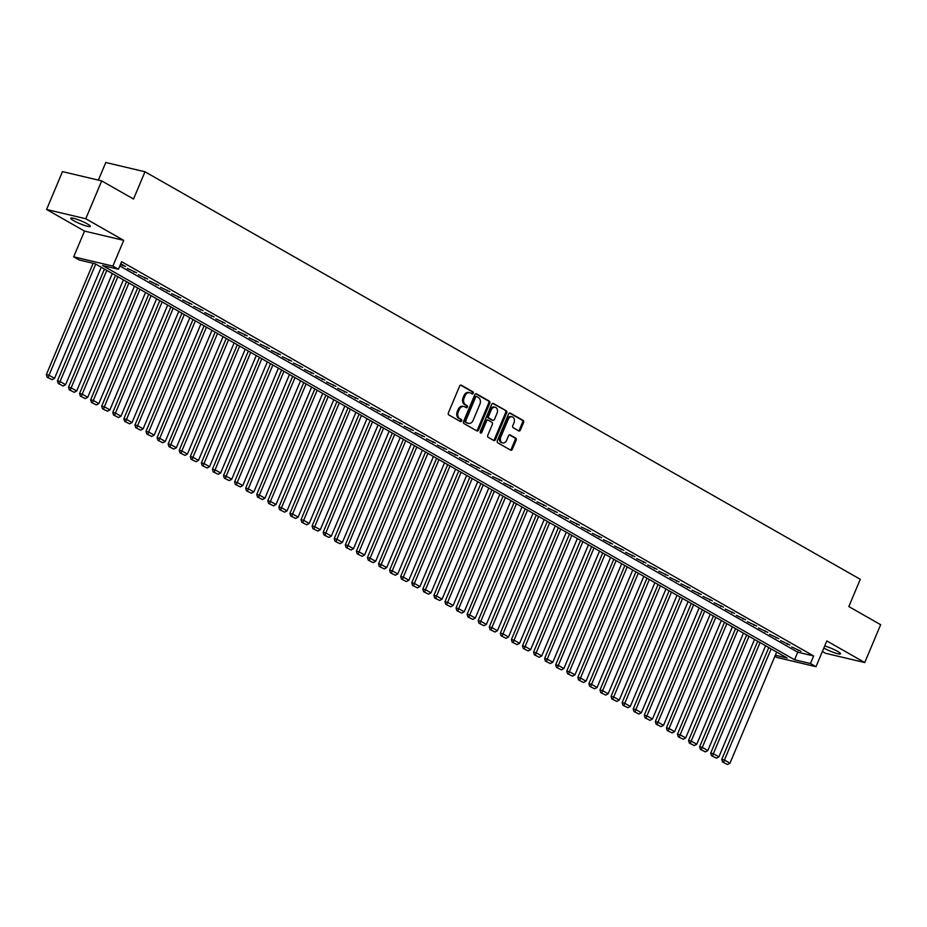<?xml version="1.0" encoding="UTF-8"?>
<svg xmlns="http://www.w3.org/2000/svg" width="927" height="927" viewBox="0 0 927 927"><rect width="100%" height="100%" fill="white"/><g stroke="black" fill="none" stroke-linecap="round" stroke-linejoin="round"><path stroke-width="1.39" d="M473.222 393.268A1.136 0.857 103.3 0 0 472.897 391.785L461.345 385.215A1.634 1.228 103.3 0 0 459.641 386.072L448.39 412.828A1.634 1.228 103.3 0 0 448.853 414.937L460.395 421.518A1.136 0.857 103.3 0 0 461.275 419.433L459.78 418.587A5.214 3.928 103.3 0 1 458.297 411.843L459.236 409.618A5.214 3.928 103.3 0 1 463.917 406.524A5.214 3.928 103.3 0 1 464.717 406.837L466.211 407.695A1.136 0.857 103.3 0 0 467.081 405.609L465.586 404.763A5.214 3.928 103.3 0 1 464.114 398.019L465.053 395.794A5.214 3.928 103.3 0 1 469.722 392.7A5.214 3.928 103.3 0 1 470.522 393.025L472.017 393.871A1.136 0.857 103.3 0 0 473.222 393.268M471.6 393.639A1.136 0.857 103.3 0 0 471.831 391.542L460.592 385.134M459.989 421.275A1.136 0.857 103.3 0 0 460.221 419.189L458.726 418.332L459.78 418.587M465.794 407.451A1.136 0.857 103.3 0 0 466.026 405.366L464.531 404.508L465.586 404.763M823.836 648.043A10.626 1.506 -157.2 0 0 823.964 648.112A10.626 1.506 -157.2 0 0 834.323 652.701A10.626 1.506 -157.2 0 0 840.534 653.836A10.626 1.506 -157.2 0 0 837.521 651.322A10.626 1.506 -157.2 0 0 824.706 645.957M87.358 223.917A10.626 1.506 -157.2 0 0 76.987 219.328A10.626 1.506 -157.2 0 0 70.788 218.204A10.626 1.506 -157.2 0 0 73.789 220.719A10.626 1.506 -157.2 0 0 84.16 225.307A10.626 1.506 -157.2 0 0 90.359 226.431A10.626 1.506 -157.2 0 0 87.358 223.917M518.726 430.893A1.634 1.228 103.3 0 0 520.441 430.024L523.593 422.515A1.634 1.228 103.3 0 0 523.141 420.418L510.313 413.106A1.634 1.228 103.3 0 0 508.599 413.975L497.347 440.731A1.634 1.228 103.3 0 0 497.811 442.828L510.638 450.14A1.634 1.228 103.3 0 0 512.353 449.271L516.165 440.209A1.634 1.228 103.3 0 0 515.702 438.1L510.209 434.972A1.634 1.228 103.3 0 0 508.506 435.841L506.605 440.337A4.357 3.291 103.3 0 1 502.701 442.921A4.357 3.291 103.3 0 1 500.8 437.023L508.205 419.41A4.357 3.291 103.3 0 1 512.11 416.826A4.357 3.291 103.3 0 1 514.01 422.724L512.782 425.655A1.634 1.228 103.3 0 0 513.245 427.764L518.726 430.893M119.803 265.956L797.741 652.202L813.639 655.957L810.453 663.535L815.992 666.687L776.791 657.417L774.879 656.328M101.692 180.892L85.782 218.749L46.582 209.479L62.491 171.622L101.692 180.892L133.523 199.027L144.983 171.773L860.279 579.305L848.819 606.559L880.65 624.694L864.74 662.55L826.814 640.939L815.992 666.687M46.582 209.479L84.508 231.09L123.708 240.36L85.782 218.749M123.708 240.36L112.885 266.095L118.413 269.259L102.526 265.493L794.566 659.769L810.453 663.535M813.639 655.957L121.599 261.681L118.413 269.259M489.792 403.257A1.634 1.228 103.3 0 0 489.34 401.159L476.513 393.848A1.634 1.228 103.3 0 0 474.798 394.717L463.546 421.472A1.634 1.228 103.3 0 0 464.01 423.581L476.837 430.881A1.634 1.228 103.3 0 0 478.552 430.012L489.792 403.257L488.738 403.013A1.634 1.228 103.3 0 0 488.274 400.904L475.748 393.766M493.407 403.477L506.235 410.788A1.634 1.228 103.3 0 1 506.698 412.886L495.447 439.641A1.634 1.228 103.3 0 1 493.743 440.51L488.251 437.382A1.634 1.228 103.3 0 1 487.787 435.284L492.353 424.427A1.634 1.228 103.3 0 0 491.889 422.318L488.251 420.244A1.634 1.228 103.3 0 0 486.536 421.113L481.785 432.411A1.136 0.857 103.3 0 1 480.267 431.542L491.704 404.346A1.634 1.228 103.3 0 1 493.407 403.477L492.897 403.361M822.376 651.484L825.54 653.28L864.74 662.55M120.429 264.462L125.551 266.489L120.73 263.755M136.617 272.805L127.323 268.39L136.617 272.805M147.694 279.108L138.401 274.693L147.694 279.108M158.76 285.412L149.467 281.008L158.76 285.412M169.838 291.727L160.545 287.312L169.838 291.727M180.904 298.03L171.622 293.627L180.904 298.03M191.982 304.346L182.689 299.931L191.982 304.346M203.059 310.649L193.766 306.234L203.059 310.649M214.125 316.964L204.832 312.55L214.125 316.964M225.203 323.268L215.91 318.853L225.203 323.268M236.269 329.572L226.976 325.168L236.269 329.572M247.347 335.887L238.054 331.472L247.347 335.887M258.413 342.19L249.12 337.787L258.413 342.19M269.49 348.506L260.197 344.091L269.49 348.506M280.568 354.809L271.275 350.394L280.568 354.809M291.634 361.113L282.341 356.71L291.634 361.113M302.712 367.428L293.419 363.013L302.712 367.428M313.778 373.732L304.485 369.328L313.778 373.732M324.856 380.047L315.562 375.632L324.856 380.047M335.922 386.35L326.628 381.936L335.922 386.35M346.999 392.666L337.706 388.251L346.999 392.666M358.065 398.969L348.784 394.554L358.065 398.969M369.143 405.273L359.85 400.87L369.143 405.273M380.221 411.588L370.927 407.173L380.221 411.588M391.287 417.892L381.994 413.488L391.287 417.892M402.364 424.207L393.071 419.792L402.364 424.207M413.43 430.51L404.137 426.096L413.43 430.51M424.508 436.814L415.215 432.411L424.508 436.814M435.574 443.129L426.281 438.714L435.574 443.129M446.652 449.433L437.359 445.03L446.652 449.433M457.729 455.748L448.436 451.333L457.729 455.748M468.795 462.052L459.502 457.637L468.795 462.052M479.873 468.367L470.58 463.952L479.873 468.367M490.939 474.67L481.646 470.256L490.939 474.67M502.017 480.974L492.724 476.571L502.017 480.974M513.083 487.289L503.79 482.874L513.083 487.289M524.161 493.593L514.867 489.189L524.161 493.593M535.227 499.908L525.945 495.493L535.227 499.908M546.304 506.212L537.011 501.797L546.304 506.212M557.382 512.515L548.089 508.112L557.382 512.515M568.448 518.83L559.155 514.415L568.448 518.83M579.526 525.134L570.232 520.731L579.526 525.134M590.592 531.449L581.299 527.034L590.592 531.449M601.669 537.753L592.376 533.338L601.669 537.753M612.735 544.068L603.442 539.653L612.735 544.068M623.813 550.371L614.52 545.957L623.813 550.371M634.891 556.675L625.598 552.272L634.891 556.675M645.957 562.99L636.664 558.575L645.957 562.99M657.034 569.294L647.741 564.891L657.034 569.294M668.1 575.609L658.807 571.194L668.1 575.609M679.178 581.913L669.885 577.498L679.178 581.913M690.244 588.216L680.951 583.813L690.244 588.216M701.322 594.531L692.029 590.117L701.322 594.531M712.388 600.835L703.106 596.432L712.388 600.835M723.466 607.15L714.172 602.735L723.466 607.15M734.543 613.454L725.25 609.039L734.543 613.454M745.609 619.769L736.316 615.354L745.609 619.769M756.687 626.073L747.394 621.658L756.687 626.073M767.753 632.376L758.46 627.973L767.753 632.376M778.831 638.691L769.537 634.277L778.831 638.691M789.897 644.995L780.615 640.592L789.897 644.995M791.681 646.895L800.974 651.31L791.681 646.895M144.983 171.773L105.782 162.503L98.378 180.116M775.343 655.227L787.15 658.019L95.11 263.743L79.212 259.989L73.685 256.837L112.885 266.095M84.508 231.09L73.685 256.837M797.741 652.202L794.566 659.769M122.897 265.864L123.198 265.157M133.975 272.179L134.264 271.46M145.041 278.482L145.342 277.776M156.118 284.786L156.42 284.079M167.184 291.101L167.486 290.383M178.262 297.405L178.563 296.698M189.328 303.72L189.629 303.002M200.406 310.024L200.707 309.317M211.483 316.339L211.773 315.62M222.55 322.642L222.851 321.924M233.627 328.946L233.928 328.239M244.693 335.261L244.995 334.543M255.771 341.565L256.072 340.858M266.837 347.88L267.138 347.161M277.915 354.184L278.216 353.477M288.981 360.487L289.282 359.78M300.058 366.802L300.36 366.084M311.136 373.106L311.426 372.399M322.202 379.421L322.503 378.703M333.28 385.725L333.581 385.018M344.346 392.028L344.647 391.321M355.423 398.343L355.725 397.625M366.489 404.647L366.791 403.94M377.567 410.962L377.868 410.244M388.645 417.266L388.934 416.559M399.711 423.581L400.012 422.863M410.788 429.885L411.09 429.178M421.855 436.188L422.156 435.481M432.932 442.503L433.233 441.785M443.998 448.807L444.3 448.1M455.076 455.122L455.377 454.404M466.154 461.426L466.443 460.719M477.22 467.729L477.521 467.023M488.297 474.045L488.587 473.326M499.363 480.348L499.665 479.641M510.441 486.663L510.742 485.945M521.507 492.967L521.808 492.26M532.585 499.282L532.886 498.564M543.651 505.586L543.952 504.879M554.728 511.889L555.03 511.183M565.806 518.205L566.096 517.486M576.872 524.508L577.173 523.801M587.95 530.823L588.251 530.105M599.016 537.127L599.317 536.42M610.093 543.431L610.395 542.724M621.16 549.746L621.461 549.027M632.237 556.049L632.538 555.343M643.315 562.365L643.605 561.646M654.381 568.668L654.682 567.961M665.459 574.983L665.748 574.265M676.525 581.287L676.826 580.58M687.602 587.591L687.904 586.884M698.668 593.906L698.97 593.187M709.746 600.209L710.047 599.502M720.812 606.525L721.113 605.806M731.89 612.828L732.191 612.121M742.967 619.132L743.257 618.425M754.033 625.447L754.335 624.728M765.111 631.75L765.412 631.044M776.177 638.066L776.478 637.347M787.255 644.369L787.556 643.662M798.321 650.684L798.622 649.966M469.722 392.7L468.668 392.457A5.214 3.928 103.3 0 0 463.987 395.539L465.053 395.794M464.531 404.508A5.214 3.928 103.3 0 1 463.048 397.776L463.987 395.539M463.917 406.524L462.851 406.281A5.214 3.928 103.3 0 0 458.181 409.363L459.236 409.618M458.726 418.332A5.214 3.928 103.3 0 1 457.243 411.6L458.181 409.363M476.536 430.707A1.634 1.228 103.3 0 0 477.486 429.769L488.738 403.013M476.826 396.605A1.136 0.857 103.3 0 0 475.632 397.219L465.76 420.707A1.136 0.857 103.3 0 0 466.084 422.179L467.66 423.071A5.214 3.928 103.3 0 0 468.459 423.396A5.214 3.928 103.3 0 0 473.141 420.302L479.885 404.242A5.214 3.928 103.3 0 0 478.402 397.509L476.826 396.605M476.466 396.524L475.771 396.362A1.136 0.857 103.3 0 0 474.578 396.965L475.632 397.219M468.459 423.396L467.405 423.141A5.214 3.928 103.3 0 1 466.605 422.828L465.03 421.924A1.136 0.857 103.3 0 1 464.705 420.452L474.578 396.965M492.654 403.396L506.235 410.788M493.442 440.337A1.634 1.228 103.3 0 0 494.392 439.398L505.632 412.642A1.634 1.228 103.3 0 0 505.18 410.534M487.185 420.001A1.634 1.228 103.3 0 0 485.47 420.87L480.731 432.156L481.785 432.411M497.081 413.164A4.357 3.291 103.3 0 0 495.18 407.277A4.357 3.291 103.3 0 0 491.264 409.861L488.656 416.061A1.634 1.228 103.3 0 0 489.12 418.17L492.758 420.244A1.634 1.228 103.3 0 0 494.473 419.375L497.081 413.164M495.18 407.277L494.114 407.023A4.357 3.291 103.3 0 0 490.209 409.607L491.264 409.861M492.225 420.116A1.634 1.228 103.3 0 1 491.704 419.989L488.065 417.915A1.634 1.228 103.3 0 1 487.602 415.806L490.209 409.607M512.11 416.826L511.055 416.582A4.357 3.291 103.3 0 0 507.139 419.155L508.205 419.41M502.701 442.921L501.646 442.666A4.357 3.291 103.3 0 1 499.734 436.779L507.139 419.155M510.337 449.966A1.634 1.228 103.3 0 0 511.287 449.027L515.099 439.954A1.634 1.228 103.3 0 0 514.636 437.845L509.456 434.89M518.436 430.719A1.634 1.228 103.3 0 0 519.387 429.769L522.538 422.272A1.634 1.228 103.3 0 0 522.075 420.163L509.549 413.025M93.14 263.28L46.35 374.589L49.004 375.215L95.713 264.091M101.252 267.243L54.531 378.367L52.086 379.676L47.15 377.219L52.086 379.676M48.204 377.474L49.004 375.215L54.531 378.367M47.15 377.219L46.35 374.589M104.438 269.062L57.428 380.904L60.07 381.53L106.79 270.394M112.318 273.546L65.608 384.682L63.152 385.991L58.216 383.523L63.152 385.991M59.282 383.778L60.07 381.53L65.608 384.682M58.216 383.523L57.428 380.904M115.504 275.365L68.494 387.208L71.147 387.834L117.856 276.709M123.395 279.861L76.674 390.985L74.23 392.295L69.293 389.838L74.23 392.295M70.348 390.082L71.147 387.834L76.674 390.985M69.293 389.838L68.494 387.208M126.582 281.681L79.571 393.512L82.213 394.137L128.934 283.013M134.461 286.165L87.752 397.301L85.296 398.598L80.371 396.142L85.296 398.598M81.425 396.397L82.213 394.137L87.752 397.301M80.371 396.142L79.571 393.512M137.659 287.984L90.637 399.827L93.291 400.452L140 289.317M145.539 292.48L98.83 403.604L96.373 404.914L91.437 402.457L96.373 404.914M92.503 402.7L93.291 400.452L98.83 403.604M91.437 402.457L90.637 399.827M148.726 294.288L101.715 406.13L104.357 406.756L151.078 295.632M156.617 298.784L109.896 409.908L107.451 411.217L102.515 408.761L107.451 411.217M103.569 409.016L104.357 406.756L109.896 409.908M102.515 408.761L101.715 406.13M159.803 300.603L112.781 412.445L115.435 413.071L162.144 301.935M167.683 305.087L120.974 416.223L118.517 417.532L113.581 415.076L118.517 417.532M114.647 415.319L115.435 413.071L120.974 416.223M113.581 415.076L112.781 412.445M170.869 306.907L123.859 418.749L126.512 419.375L173.222 308.251M178.76 311.402L132.04 422.527L129.595 423.836L124.658 421.379L129.595 423.836M125.713 421.634L126.512 419.375L132.04 422.527M124.658 421.379L123.859 418.749M181.947 313.222L134.936 425.053L137.578 425.678L184.299 314.554M189.826 317.706L143.117 428.842L140.661 430.151L135.724 427.683L140.661 430.151M136.79 427.938L137.578 425.678L143.117 428.842M135.724 427.683L134.936 425.053M193.013 319.525L146.002 431.368L148.656 431.994L195.365 320.869M200.904 324.021L154.183 435.145L151.738 436.455L146.802 433.998L151.738 436.455M147.856 434.242L148.656 431.994L154.183 435.145M146.802 433.998L146.002 431.368M204.091 325.829L157.08 437.671L159.722 438.297L206.443 327.173M211.97 330.325L165.261 441.461L162.804 442.758L157.868 440.302L162.804 442.758M158.934 440.557L159.722 438.297L165.261 441.461M157.868 440.302L157.08 437.671M215.157 332.144L168.146 443.987L170.8 444.612L217.509 333.477M223.048 336.64L176.339 447.764L173.882 449.074L168.946 446.617L173.882 449.074M170 446.86L170.8 444.612L176.339 447.764M168.946 446.617L168.146 443.987M226.234 338.448L179.224 450.29L181.866 450.916L228.587 339.792M234.125 342.944L187.405 454.068L184.948 455.377L180.023 452.921L184.948 455.377M181.078 453.176L181.866 450.916L187.405 454.068M180.023 452.921L179.224 450.29M237.312 344.763L190.29 456.605L192.943 457.231L239.653 346.095M245.191 349.247L198.482 460.383L196.026 461.692L191.089 459.224L196.026 461.692M192.156 459.479L192.943 457.231L198.482 460.383M191.089 459.224L190.29 456.605M248.378 351.066L201.368 462.909L204.01 463.535L250.73 352.411M256.269 355.562L209.548 466.687L207.103 467.996L202.167 465.539L207.103 467.996M203.222 465.783L204.01 463.535L209.548 466.687M202.167 465.539L201.368 462.909M259.456 357.382L212.434 469.213L215.087 469.838L261.796 358.714M267.335 361.866L220.626 473.002L218.169 474.3L213.233 471.843L218.169 474.3M214.299 472.098L215.087 469.838L220.626 473.002M213.233 471.843L212.434 469.213M270.522 363.685L223.511 475.528L226.165 476.154L272.874 365.018M278.413 368.181L231.692 479.305L229.247 480.615L224.311 478.158L229.247 480.615M225.365 478.402L226.165 476.154L231.692 479.305M224.311 478.158L223.511 475.528M281.599 369.989L234.589 481.831L237.231 482.457L283.952 371.333M289.479 374.485L242.77 485.609L240.313 486.918L235.377 484.462L240.313 486.918M236.443 484.717L237.231 482.457L242.77 485.609M235.377 484.462L234.589 481.831M292.665 376.304L245.655 488.147L248.309 488.772L295.018 377.637M300.557 380.788L253.847 491.924L251.391 493.234L246.455 490.777L251.391 493.234M247.509 491.02L248.309 488.772L253.847 491.924M246.455 490.777L245.655 488.147M303.743 382.608L256.733 494.45L259.375 495.076L306.095 383.952M311.623 387.104L264.913 498.228L262.457 499.537L257.532 497.081L262.457 499.537M258.587 497.335L259.375 495.076L264.913 498.228M257.532 497.081L256.733 494.45M314.821 388.923L267.799 500.754L270.452 501.38L317.161 390.255M322.7 393.407L275.991 504.543L273.535 505.852L268.598 503.384L273.535 505.852M269.664 503.639L270.452 501.38L275.991 504.543M268.598 503.384L267.799 500.754M325.887 395.226L278.876 507.069L281.518 507.695L328.239 396.571M333.778 399.722L287.057 510.847L284.612 512.156L279.676 509.699L284.612 512.156M280.73 509.943L281.518 507.695L287.057 510.847M279.676 509.699L278.876 507.069M336.964 401.53L289.942 513.373L292.596 513.998L339.305 402.874M344.844 406.026L298.135 517.15L295.678 518.46L290.742 516.003L295.678 518.46M291.808 516.258L292.596 513.998L298.135 517.15M290.742 516.003L289.942 513.373M348.031 407.845L301.02 519.688L303.674 520.314L350.383 409.178M355.922 412.341L309.201 523.465L306.756 524.775L301.82 522.318L306.756 524.775M302.874 522.561L303.674 520.314L309.201 523.465M301.82 522.318L301.02 519.688M359.108 414.149L312.098 525.991L314.74 526.617L361.46 415.493M366.988 418.645L320.278 529.769L317.822 531.078L312.886 528.622L317.822 531.078M313.952 528.877L314.74 526.617L320.278 529.769M312.886 528.622L312.098 525.991M370.174 420.464L323.164 532.295L325.817 532.932L372.527 421.797M378.065 424.948L331.345 536.084L328.9 537.393L323.963 534.925L328.9 537.393M325.018 535.18L325.817 532.932L331.345 536.084M323.963 534.925L323.164 532.295M381.252 426.768L334.241 538.61L336.883 539.236L383.604 428.112M389.131 431.264L342.422 542.388L339.966 543.697L335.029 541.241L339.966 543.697M336.095 541.484L336.883 539.236L342.422 542.388M335.029 541.241L334.241 538.61M392.318 433.083L345.308 544.914L347.961 545.539L394.67 434.415M400.209 437.567L353.5 548.703L351.043 550.001L346.107 547.544L351.043 550.001M347.161 547.799L347.961 545.539L353.5 548.703M346.107 547.544L345.308 544.914M403.396 439.386L356.385 551.229L359.027 551.855L405.748 440.719M411.287 443.882L364.566 555.006L362.109 556.316L357.185 553.859L362.109 556.316M358.239 554.103L359.027 551.855L364.566 555.006M357.185 553.859L356.385 551.229M414.473 445.69L367.451 557.533L370.105 558.158L416.814 447.034M422.353 450.186L375.644 561.31L373.187 562.619L368.251 560.163L373.187 562.619M369.317 560.418L370.105 558.158L375.644 561.31M368.251 560.163L367.451 557.533M425.539 452.005L378.529 563.848L381.171 564.473L427.892 453.338M433.43 456.49L386.71 567.625L384.265 568.935L379.328 566.478L384.265 568.935M380.383 566.721L381.171 564.473L386.71 567.625M379.328 566.478L378.529 563.848M436.617 458.309L389.595 570.151L392.248 570.777L438.958 459.653M444.497 462.805L397.787 573.929L395.331 575.238L390.394 572.782L395.331 575.238M391.461 573.037L392.248 570.777L397.787 573.929M390.394 572.782L389.595 570.151M447.683 464.624L400.673 576.455L403.326 577.081L450.035 465.957M455.574 469.108L408.853 580.244L406.408 581.553L401.472 579.085L406.408 581.553M402.527 579.34L403.326 577.081L408.853 580.244M401.472 579.085L400.673 576.455M458.761 470.928L411.75 582.77L414.392 583.396L461.113 472.272M466.64 475.424L419.931 586.548L417.474 587.857L412.538 585.4L417.474 587.857M413.604 585.644L414.392 583.396L419.931 586.548M412.538 585.4L411.75 582.77M469.827 477.231L422.816 589.074L425.47 589.699L472.179 478.575M477.718 481.727L431.009 592.851L428.552 594.161L423.616 591.704L428.552 594.161M424.67 591.959L425.47 589.699L431.009 592.851M423.616 591.704L422.816 589.074M480.904 483.546L433.894 595.389L436.536 596.015L483.257 484.879M488.796 488.042L442.075 599.166L439.618 600.476L434.693 598.019L439.618 600.476M435.748 598.263L436.536 596.015L442.075 599.166M434.693 598.019L433.894 595.389M491.982 489.85L444.96 601.693L447.614 602.318L494.323 491.194M499.862 494.346L453.152 605.47L450.696 606.779L445.76 604.323L450.696 606.779M446.826 604.578L447.614 602.318L453.152 605.47M445.76 604.323L444.96 601.693M503.048 496.165L456.038 607.996L458.68 608.633L505.4 497.498M510.939 500.65L464.218 611.785L461.773 613.095L456.837 610.626L461.773 613.095M457.892 610.881L458.68 608.633L464.218 611.785M456.837 610.626L456.038 607.996M514.126 502.469L467.104 614.311L469.757 614.937L516.466 503.813M522.005 506.965L475.296 618.089L472.84 619.398L467.903 616.942L472.84 619.398M468.969 617.185L469.757 614.937L475.296 618.089M467.903 616.942L467.104 614.311M525.192 508.784L478.181 620.615L480.835 621.241L527.544 510.117M533.083 513.268L486.362 624.404L483.917 625.702L478.981 623.245L483.917 625.702M480.035 623.5L480.835 621.241L486.362 624.404M478.981 623.245L478.181 620.615M536.269 515.088L489.259 626.93L491.901 627.556L538.622 516.42M544.149 519.583L497.44 630.708L494.983 632.017L490.047 629.56L494.983 632.017M491.113 629.804L491.901 627.556L497.44 630.708M490.047 629.56L489.259 626.93M547.336 521.391L500.325 633.234L502.979 633.859L549.688 522.735M555.227 525.887L508.506 637.011L506.061 638.321L501.125 635.864L506.061 638.321M502.179 636.119L502.979 633.859L508.506 637.011M501.125 635.864L500.325 633.234M558.413 527.706L511.403 639.549L514.045 640.175L560.765 529.039M566.293 532.191L519.583 643.326L517.127 644.636L512.202 642.179L517.127 644.636M513.257 642.423L514.045 640.175L519.583 643.326M512.202 642.179L511.403 639.549M569.479 534.01L522.469 645.852L525.122 646.478L571.832 535.354M577.37 538.506L530.661 649.63L528.205 650.939L523.268 648.483L528.205 650.939M524.334 648.738L525.122 646.478L530.661 649.63M523.268 648.483L522.469 645.852M580.557 540.325L533.546 652.156L536.188 652.782L582.909 541.658M588.448 544.809L541.727 655.945L539.282 657.243L534.346 654.786L539.282 657.243M535.4 655.041L536.188 652.782L541.727 655.945M534.346 654.786L533.546 652.156M591.635 546.629L544.612 658.471L547.266 659.097L593.975 547.973M599.514 551.125L552.805 662.249L550.348 663.558L545.412 661.102L550.348 663.558M546.478 661.345L547.266 659.097L552.805 662.249M545.412 661.102L544.612 658.471M602.701 552.932L555.69 664.775L558.344 665.401L605.053 554.276M610.592 557.428L563.871 668.552L561.426 669.862L556.49 667.405L561.426 669.862M557.544 667.66L558.344 665.401L563.871 668.552M556.49 667.405L555.69 664.775M613.778 559.248L566.768 671.09L569.41 671.716L616.119 560.58M621.658 563.743L574.949 674.868L572.492 676.177L567.556 673.72L572.492 676.177M568.622 673.964L569.41 671.716L574.949 674.868M567.556 673.72L566.768 671.09M624.844 565.551L577.834 677.394L580.487 678.019L627.197 566.895M632.735 570.047L586.015 681.171L583.57 682.481L578.633 680.024L583.57 682.481M579.688 680.279L580.487 678.019L586.015 681.171M578.633 680.024L577.834 677.394M635.922 571.866L588.912 683.697L591.553 684.335L638.274 573.199M643.802 576.351L597.092 687.486L594.636 688.796L589.699 686.328L594.636 688.796M590.766 686.583L591.553 684.335L597.092 687.486M589.699 686.328L588.912 683.697M646.988 578.17L599.978 690.012L602.631 690.638L649.34 579.514M654.879 582.666L608.17 693.79L605.713 695.099L600.777 692.643L605.713 695.099M601.832 692.886L602.631 690.638L608.17 693.79M600.777 692.643L599.978 690.012M658.066 584.485L611.055 696.316L613.697 696.942L660.418 585.818M665.957 588.969L619.236 700.105L616.779 701.403L611.855 698.946L616.779 701.403M612.909 699.201L613.697 696.942L619.236 700.105M611.855 698.946L611.055 696.316M669.143 590.789L622.121 702.631L624.775 703.257L671.484 592.121M677.023 595.285L630.314 706.409L627.857 707.718L622.921 705.262L627.857 707.718M623.987 705.505L624.775 703.257L630.314 706.409M622.921 705.262L622.121 702.631M680.209 597.092L633.199 708.935L635.841 709.561L682.562 598.436M688.101 601.588L641.38 712.712L638.935 714.022L633.998 711.565L638.935 714.022M635.053 711.82L635.841 709.561L641.38 712.712M633.998 711.565L633.199 708.935M691.287 603.407L644.265 715.25L646.919 715.876L693.628 604.74M699.167 607.892L652.457 719.028L650.001 720.337L645.065 717.869L650.001 720.337M646.131 718.124L646.919 715.876L652.457 719.028M645.065 717.869L644.265 715.25M702.353 609.711L655.343 721.554L657.996 722.179L704.705 611.055M710.244 614.207L663.523 725.331L661.078 726.641L656.142 724.184L661.078 726.641M657.197 724.439L657.996 722.179L663.523 725.331M656.142 724.184L655.343 721.554M713.431 616.026L666.42 727.857L669.062 728.483L715.783 617.359M721.31 620.511L674.601 731.646L672.145 732.944L667.208 730.488L672.145 732.944M668.274 730.743L669.062 728.483L674.601 731.646M667.208 730.488L666.42 727.857M724.497 622.33L677.486 734.172L680.14 734.798L726.849 623.674M732.388 626.826L685.679 737.95L683.222 739.259L678.286 736.803L683.222 739.259M679.34 737.046L680.14 734.798L685.679 737.95M678.286 736.803L677.486 734.172M735.574 628.633L688.564 740.476L691.206 741.102L737.927 629.978M743.454 633.129L696.745 744.254L694.288 745.563L689.364 743.106L694.288 745.563M690.418 743.361L691.206 741.102L696.745 744.254M689.364 743.106L688.564 740.476M746.652 634.949L699.63 746.791L702.284 747.417L748.993 636.281M754.532 639.445L707.822 750.569L705.366 751.878L700.43 749.422L705.366 751.878M701.496 749.665L702.284 747.417L707.822 750.569M700.43 749.422L699.63 746.791M757.718 641.252L710.708 753.095L713.35 753.721L760.07 642.596M765.609 645.748L718.888 756.872L716.444 758.182L711.507 755.725L716.444 758.182M712.562 755.98L713.35 753.721L718.888 756.872M711.507 755.725L710.708 753.095M768.796 647.567L721.774 759.398L724.427 760.036L771.137 648.9M776.675 652.052L729.966 763.188L727.51 764.497L722.573 762.029L727.51 764.497M723.639 762.284L724.427 760.036L729.966 763.188M722.573 762.029L721.774 759.398M471.831 391.542L472.897 391.785M460.221 419.189L461.275 419.433M466.026 405.366L467.081 405.609M463.048 397.776L464.114 398.019M457.243 411.6L458.297 411.843M477.486 429.769L478.552 430.012M488.274 400.904L489.34 401.159M464.705 420.452L465.76 420.707M465.03 421.924L466.084 422.179M466.605 422.828L467.66 423.071M505.632 412.642L506.698 412.886M494.392 439.398L495.447 439.641M485.47 420.87L486.536 421.113M487.602 415.806L488.656 416.061M488.065 417.915L489.12 418.17M491.704 419.989L492.758 420.244M499.734 436.779L500.8 437.023M514.636 437.845L515.702 438.1M515.099 439.954L516.165 440.209M511.287 449.027L512.353 449.271M522.075 420.163L523.141 420.418M522.538 422.272L523.593 422.515M519.387 429.769L520.441 430.024M475.597 396.292L476.652 396.547M486.942 419.896L487.996 420.151M491.947 420.093L493.013 420.337"/></g></svg>

